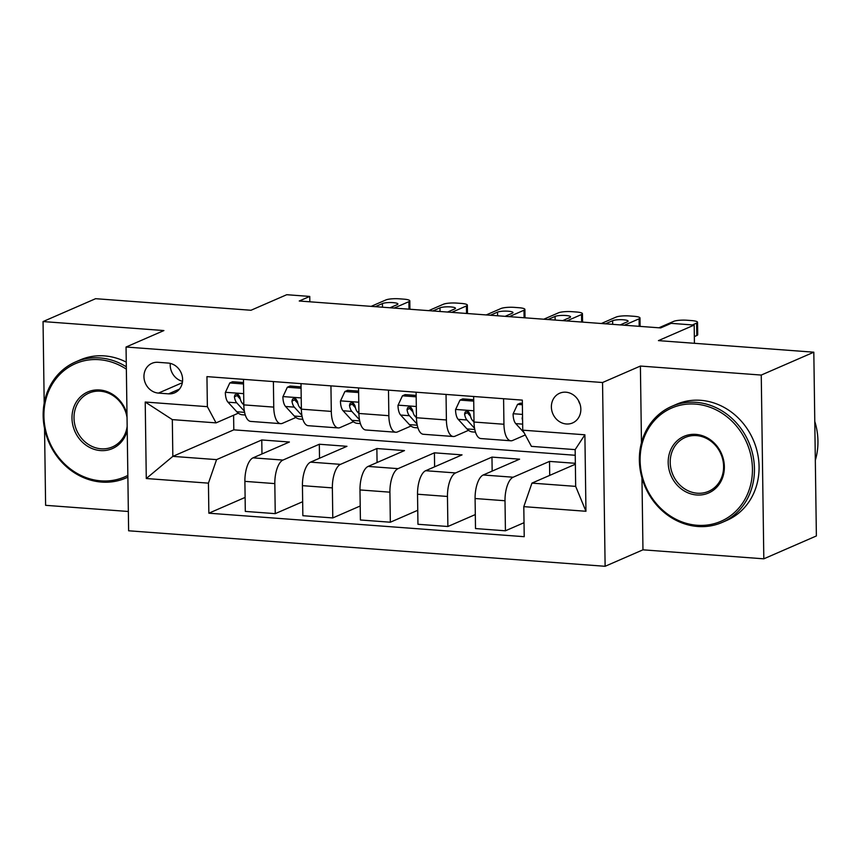 <?xml version="1.0" encoding="UTF-8"?>
<svg xmlns="http://www.w3.org/2000/svg" width="861" height="861" viewBox="0 0 861 861"><rect width="100%" height="100%" fill="white"/><g stroke="black" fill="none" stroke-linecap="round" stroke-linejoin="round"><path stroke-width="1.29" d="M565.892 392.196A16.198 14.443 -113.5 0 0 559.65 393.24A16.198 14.443 -113.5 0 0 551.783 410.482A16.198 14.443 -113.5 0 0 566.334 423.978A16.198 14.443 -113.5 0 0 572.576 422.945A16.198 14.443 -113.5 0 0 580.443 405.703A16.198 14.443 -113.5 0 0 565.892 392.196M578.463 400.548A16.198 14.443 -113.5 0 0 580.056 404.196M763.815 558.821L816.379 535.951L813.817 352.192L761.253 375.062L640.401 366.054L602.549 382.521L605.122 566.29L642.963 549.824L763.815 558.821L761.253 375.062M602.549 382.521L126.05 347.026L128.623 530.785L605.122 566.29M44.546 428.444L45.611 505.321L128.354 511.488M126.05 347.026L163.902 330.559L43.05 321.562L44.191 403.163M43.05 321.562L95.614 298.692L250.992 310.261L286.735 294.71L309.756 296.432L299.241 301.006L660.645 327.923L671.16 323.349L694.181 325.071L658.428 340.622L813.817 352.192M158.435 393.1L168.562 393.854A15.692 13.991 -113.5 0 0 174.6 392.842A15.692 13.991 -113.5 0 0 182.231 376.139A15.692 13.991 -113.5 0 0 168.132 363.062L158.004 362.309A15.692 13.991 -113.5 0 0 151.956 363.32A15.692 13.991 -113.5 0 0 144.336 380.013A15.692 13.991 -113.5 0 0 158.435 393.1L182.349 382.693M208.437 483.15L146.284 478.522L145.218 402.033L207.372 406.672L216.057 422.88L172.318 419.619L172.835 456.373L216.574 459.623L208.437 483.15L208.857 513.199L524.22 536.694L523.8 506.645L531.937 483.118L575.675 486.379L575.159 449.625L531.42 446.364L522.735 430.166L584.888 434.794L585.954 511.273L523.8 506.645M522.735 430.166L522.315 400.117L206.952 376.623L207.372 406.672M694.429 343.302L694.181 325.071M309.831 301.791L309.756 296.432M233.6 415.239L233.805 429.843L172.835 456.373L146.284 478.522M216.057 422.88L238.325 413.183M503.588 398.718L503.943 424.258A20.244 8.298 94.3 0 0 510.853 440.789A20.244 8.298 94.3 0 0 512.629 440.466L525.307 434.956M446.041 394.435L446.396 419.974A20.244 8.298 94.3 0 0 453.295 436.505A20.244 8.298 94.3 0 0 455.082 436.183L468.513 430.339M388.494 390.141L388.849 415.691A20.244 8.298 94.3 0 0 395.748 432.222A20.244 8.298 94.3 0 0 397.534 431.899L410.966 426.044M330.936 385.857L331.302 411.397A20.244 8.298 94.3 0 0 338.201 427.928A20.244 8.298 94.3 0 0 339.987 427.605L353.419 421.761M273.389 381.574L273.744 407.113A20.244 8.298 94.3 0 0 280.654 423.644A20.244 8.298 94.3 0 0 282.44 423.321L295.872 417.477M261.97 453.951L261.776 439.96L216.574 459.623M261.776 439.96L289.404 442.016L253.026 457.848A20.244 8.298 94.3 0 0 244.89 481.364L245.31 511.412L275.24 513.64L302.663 501.715M319.517 458.235L319.323 444.244L282.946 460.075A20.244 8.298 94.3 0 0 274.82 483.602L275.24 513.64M319.323 444.244L346.951 446.31L310.573 462.131A20.244 8.298 94.3 0 0 302.437 485.658L302.857 515.707L332.787 517.935L360.21 505.999M377.064 462.529L376.87 448.538L340.493 464.359A20.244 8.298 94.3 0 0 332.368 487.886L332.787 517.935M376.87 448.538L404.498 450.594L368.121 466.414A20.244 8.298 94.3 0 0 359.984 489.941L360.404 519.99L390.334 522.218L417.757 510.282M434.611 466.813L434.418 452.821L398.051 468.642A20.244 8.298 94.3 0 0 389.915 492.169L390.334 522.218M434.418 452.821L462.045 454.877L425.668 470.709A20.244 8.298 94.3 0 0 417.531 494.225L417.951 524.274L447.881 526.501L475.304 514.577M492.158 471.096L491.965 457.105L455.598 472.937A20.244 8.298 94.3 0 0 447.462 496.463L447.881 526.501M491.965 457.105L519.592 459.171L483.215 474.992A20.244 8.298 94.3 0 0 475.089 498.519L475.509 528.568L505.429 530.796L524.026 522.702M549.716 475.39L549.512 461.399L513.145 477.22A20.244 8.298 94.3 0 0 505.009 500.747L505.429 530.796M549.512 461.399L575.352 463.315M575.363 464.23L531.937 483.118M233.805 429.843L575.234 455.275M243.469 379.346L243.824 404.885A20.244 8.298 94.3 0 0 250.734 421.416L280.654 423.644M208.857 513.199L245.116 497.421M301.016 383.629L301.372 409.169A20.244 8.298 94.3 0 0 308.281 425.7L338.201 427.928M358.563 387.913L358.919 413.463A20.244 8.298 94.3 0 0 365.828 429.994L395.748 432.222M416.111 392.207L416.466 417.746A20.244 8.298 94.3 0 0 423.375 434.278L453.295 436.505M473.658 396.49L474.013 422.03A20.244 8.298 94.3 0 0 480.922 438.561L510.853 440.789M172.318 419.619L145.218 402.033M584.888 434.794L575.159 449.625M585.954 511.273L575.675 486.379M170.295 363.407A15.692 13.991 -113.5 0 0 182.543 381.326M640.401 366.054L641.467 442.715M641.962 477.887L642.963 549.824M243.534 383.963L229.801 382.941L225.334 392.53A13.41 5.5 94.3 0 0 228.004 402.195L236.786 411.762A38.723 15.875 94.3 0 0 242.285 414.776L245.299 415.002M371.145 306.355L385.868 299.951A10.128 1.948 -0.8 0 1 399.278 298.81L403.884 299.154A10.128 1.948 -0.8 0 1 409.804 300.844A10.128 1.948 -0.8 0 1 408.889 301.662L394.155 308.077M243.512 382.564L232.535 381.746L229.801 382.941M375.288 306.667L382.445 303.556A8.093 1.561 179.2 0 1 391.518 302.555A8.093 1.561 179.2 0 1 397.911 303.987A8.093 1.561 179.2 0 1 397.179 304.654L390.011 307.764M243.824 404.95L242.275 403.249A13.41 5.5 -85.7 0 1 239.918 397.201L238.368 394.682L236.581 394.123L234.988 394.822L234.396 396.792A13.41 5.5 94.3 0 0 236.753 402.84L244.373 411.16M240.316 399.127L238.174 396.792A6.834 2.798 -85.7 0 1 237.421 395.479L234.396 396.792M301.081 388.246L287.348 387.224L282.882 396.813A13.41 5.5 94.3 0 0 285.551 406.478L294.333 416.057A38.723 15.875 94.3 0 0 299.832 419.059L302.846 419.285M428.692 310.649L443.415 304.234A10.128 1.948 -0.8 0 1 456.825 303.094L461.431 303.438A10.128 1.948 -0.8 0 1 467.351 305.128A10.128 1.948 -0.8 0 1 466.436 305.956L451.713 312.36M301.059 386.858L290.082 386.04L287.348 387.224M432.835 310.95L439.993 307.84A8.093 1.561 179.2 0 1 449.065 306.839A8.093 1.561 179.2 0 1 455.458 308.281A8.093 1.561 179.2 0 1 454.726 308.938L447.569 312.048M301.372 409.233L299.822 407.544A13.41 5.5 -85.7 0 1 297.465 401.495L295.926 398.977L294.128 398.406L292.536 399.106L291.944 401.075A13.41 5.5 94.3 0 0 294.301 407.135L301.92 415.443M297.863 403.411L295.721 401.075A6.834 2.798 -85.7 0 1 294.968 399.762L291.944 401.075M358.628 392.541L344.895 391.518L340.439 401.108A13.41 5.5 94.3 0 0 343.098 410.762L351.88 420.34A38.723 15.875 94.3 0 0 357.38 423.354L360.393 423.569M486.239 314.932L500.962 308.529A10.128 1.948 -0.8 0 1 514.372 307.377L518.979 307.721A10.128 1.948 -0.8 0 1 524.898 309.411A10.128 1.948 -0.8 0 1 523.983 310.24L509.26 316.644M358.606 391.142L347.629 390.324L344.895 391.518M490.383 315.244L497.54 312.123A8.093 1.561 179.2 0 1 506.612 311.133A8.093 1.561 179.2 0 1 513.005 312.565A8.093 1.561 179.2 0 1 512.273 313.221L505.116 316.342M358.919 413.517L357.369 411.827A13.41 5.5 -85.7 0 1 355.023 405.779L353.473 403.26L351.675 402.69L350.083 403.389L349.491 405.37A13.41 5.5 94.3 0 0 351.848 411.418L359.467 419.737M355.41 407.705L353.268 405.37A6.834 2.798 -85.7 0 1 352.515 404.046L349.491 405.37M416.175 396.824L402.442 395.802L397.986 405.391A13.41 5.5 94.3 0 0 400.645 415.056L409.427 424.624A38.723 15.875 94.3 0 0 414.927 427.637L417.94 427.863M543.786 319.216L558.509 312.812A10.128 1.948 -0.8 0 1 571.919 311.671L576.526 312.016A10.128 1.948 -0.8 0 1 582.445 313.695A10.128 1.948 -0.8 0 1 581.53 314.523L566.807 320.938M416.154 395.425L405.176 394.607L402.442 395.802M547.93 319.528L555.087 316.417A8.093 1.561 179.2 0 1 564.159 315.417A8.093 1.561 179.2 0 1 570.552 316.848A8.093 1.561 179.2 0 1 569.821 317.515L562.663 320.626M416.466 417.811L414.916 416.111A13.41 5.5 -85.7 0 1 412.57 410.062L411.02 407.544L409.223 406.984L407.63 407.683L407.038 409.653A13.41 5.5 94.3 0 0 409.395 415.702L417.015 424.021M412.957 411.988L410.815 409.653A6.834 2.798 -85.7 0 1 410.062 408.34L407.038 409.653M473.722 401.108L460 400.085L455.534 409.675A13.41 5.5 94.3 0 0 458.192 419.339L466.974 428.918A38.723 15.875 94.3 0 0 472.474 431.921L475.487 432.147M601.333 323.51L616.056 317.096A10.128 1.948 -0.8 0 1 629.477 315.955L634.073 316.299A10.128 1.948 -0.8 0 1 639.992 317.989A10.128 1.948 -0.8 0 1 639.077 318.818L624.354 325.221M473.701 399.719L462.723 398.901L460 400.085M605.477 323.811L612.634 320.701A8.093 1.561 179.2 0 1 621.707 319.7A8.093 1.561 179.2 0 1 628.1 321.131A8.093 1.561 179.2 0 1 627.368 321.799L620.211 324.909M474.013 422.094L472.463 420.405A13.41 5.5 -85.7 0 1 470.117 414.356L468.567 411.838L466.78 411.267L465.177 411.967L464.585 413.937A13.41 5.5 94.3 0 0 466.942 419.996L474.562 428.304M470.504 416.272L468.362 413.937A6.834 2.798 -85.7 0 1 467.609 412.623L464.585 413.937M126.363 369.175A61.755 55.05 -113.5 0 0 99.23 359.683A61.755 55.05 -113.5 0 0 43.911 416.089A61.755 55.05 -113.5 0 0 100.92 480.858A61.755 55.05 -113.5 0 0 127.848 475.401M125.954 478.016L127.869 477.177A63.273 56.406 66.5 0 1 125.954 478.016A63.273 56.406 66.5 0 1 101.576 482.074A63.273 56.406 66.5 0 1 44.729 429.327A63.273 56.406 66.5 0 1 75.467 361.975A63.273 56.406 66.5 0 1 99.844 357.918A63.273 56.406 66.5 0 1 126.33 366.797M127.224 430.511A30.878 27.53 66.5 0 1 100.5 450.572A30.878 27.53 66.5 0 1 71.99 418.177A30.878 27.53 66.5 0 1 99.65 389.979A30.878 27.53 66.5 0 1 126.987 414.055M127.041 417.596A29.36 26.174 -113.5 0 0 100.306 391.195A29.36 26.174 -113.5 0 0 88.995 393.079A29.36 26.174 -113.5 0 0 74.735 424.322A29.36 26.174 -113.5 0 0 101.114 448.807A29.36 26.174 -113.5 0 0 112.425 446.913A29.36 26.174 -113.5 0 0 127.159 426.335M75.467 361.975L80.095 359.963A63.273 56.406 66.5 0 1 104.472 355.905A63.273 56.406 66.5 0 1 126.266 362.115M695.43 404.089A61.755 55.05 -113.5 0 0 640.11 460.506A61.755 55.05 -113.5 0 0 697.119 525.275A61.755 55.05 -113.5 0 0 752.439 468.868A61.755 55.05 -113.5 0 0 695.43 404.089M697.776 526.491A63.273 56.406 66.5 0 1 640.928 473.744A63.273 56.406 66.5 0 1 671.666 406.392A63.273 56.406 66.5 0 1 696.043 402.324A63.273 56.406 66.5 0 1 752.88 455.082A63.273 56.406 66.5 0 1 722.142 522.433A63.273 56.406 66.5 0 1 697.776 526.491M695.849 434.385A30.878 27.53 66.5 0 1 724.359 466.78A30.878 27.53 66.5 0 1 696.7 494.978A30.878 27.53 66.5 0 1 668.19 462.594A30.878 27.53 66.5 0 1 695.849 434.385M697.302 493.213A29.36 26.174 -113.5 0 0 708.614 491.33A29.36 26.174 -113.5 0 0 722.874 460.075A29.36 26.174 -113.5 0 0 696.506 435.601A29.36 26.174 -113.5 0 0 685.195 437.485A29.36 26.174 -113.5 0 0 670.934 468.739A29.36 26.174 -113.5 0 0 697.302 493.213M671.666 406.392L676.283 404.379A63.273 56.406 66.5 0 1 700.66 400.311A63.273 56.406 66.5 0 1 757.508 453.069A63.273 56.406 66.5 0 1 726.77 520.421L722.142 522.433M814.775 421.395A63.273 56.406 66.5 0 1 815.324 460.312M522.379 404.735L517.547 404.379L513.081 413.969A13.41 5.5 94.3 0 0 515.739 423.623L524.145 432.792M658.88 327.793L673.603 321.39A10.128 1.948 -0.8 0 1 687.024 320.238L691.62 320.583A10.128 1.948 -0.8 0 1 697.539 322.272A10.128 1.948 -0.8 0 1 696.624 323.101L692.416 324.931M694.332 336.586L696.797 335.521L696.624 323.101M522.358 403.335L520.281 403.185L517.547 404.379M680.373 324.037A8.093 1.561 179.2 0 1 681.438 324.113M522.541 416.476L522.132 418.231A13.41 5.5 94.3 0 0 522.595 420.405M697.539 322.272L697.711 334.692A10.128 1.948 179.2 0 1 696.797 335.521M282.946 460.075L253.026 457.848M340.493 464.359L310.573 462.131M398.051 468.642L368.121 466.414M455.598 472.937L425.668 470.709M513.145 477.22L483.215 474.992M274.82 483.602L244.89 481.364M273.744 407.113L243.824 404.885M331.302 411.397L301.372 409.169M332.368 487.886L302.437 485.658M388.849 415.691L358.919 413.463M389.915 492.169L359.984 489.941M446.396 419.974L416.466 417.746M447.462 496.463L417.531 494.225M503.943 424.258L474.013 422.03M505.009 500.747L475.089 498.519M179.465 389.107L168.562 393.854M408.997 309.174L408.889 301.662M243.663 393.649L225.453 392.293M244.599 412.354L236.786 411.762M236.753 402.84L228.004 402.195M243.803 403.368L242.275 403.249M382.445 303.556L382.488 307.205M466.544 313.469L466.436 305.956M301.221 397.933L283 396.577M302.146 416.638L294.333 416.057M294.301 407.135L285.551 406.478M301.35 407.651L299.822 407.544M439.993 307.84L440.036 311.488M524.091 317.752L523.983 310.24M358.768 402.216L340.547 400.86M359.694 420.921L351.88 420.34M351.848 411.418L343.098 410.762M358.897 411.945L357.369 411.827M497.54 312.123L497.593 315.783M581.638 322.036L581.53 314.523M416.315 406.51L398.094 405.154M417.241 425.216L409.427 424.624M409.395 415.702L400.645 415.056M416.444 416.229L414.916 416.111M555.087 316.417L555.141 320.066M639.185 326.33L639.077 318.818M473.862 410.794L455.641 409.438M474.788 429.499L466.974 428.918M466.942 419.996L458.192 419.339M473.991 420.512L472.463 420.405M612.634 320.701L612.688 324.349M522.509 414.421L513.188 413.721M522.649 424.139L515.739 423.623M409.922 309.25L409.804 300.844M467.469 313.533L467.351 305.128M525.016 317.817L524.898 309.411M582.563 322.111L582.445 313.695M640.11 326.394L639.992 317.989"/></g></svg>

